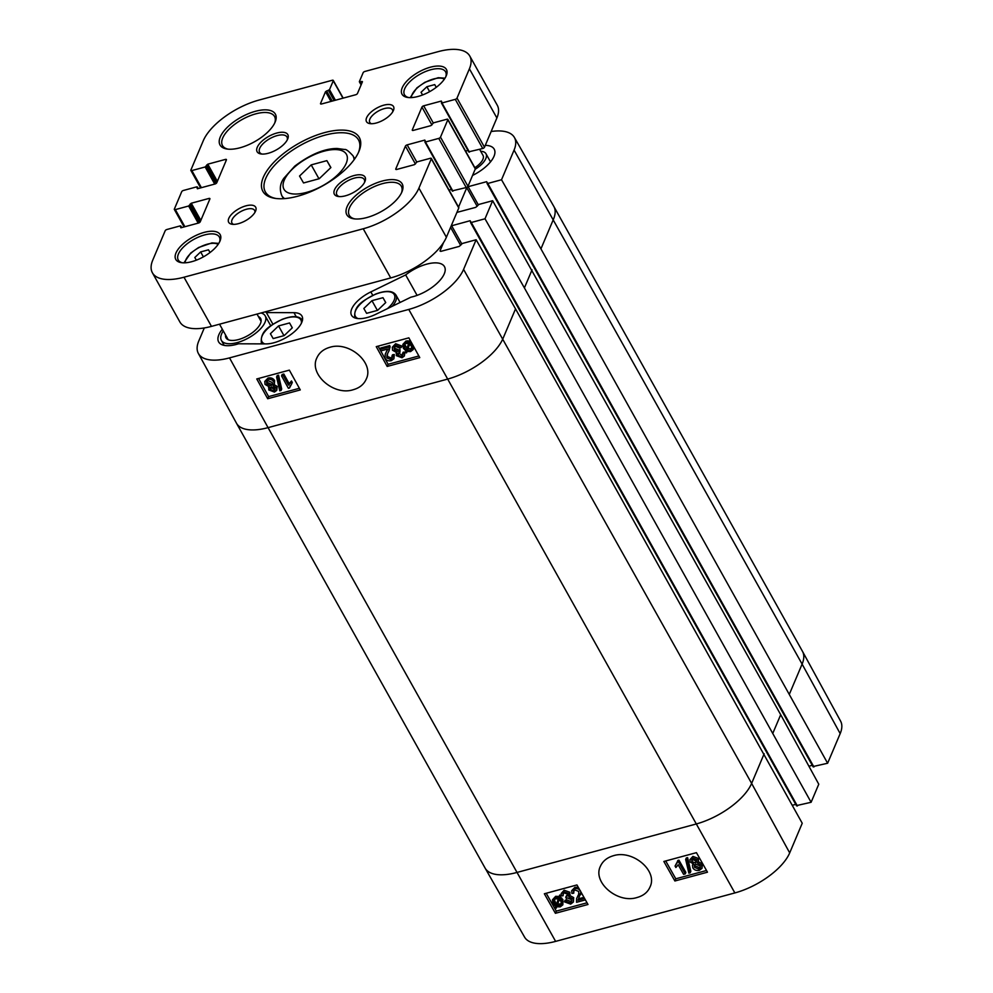 <?xml version="1.0" encoding="UTF-8"?>
<svg xmlns="http://www.w3.org/2000/svg" width="993" height="993" viewBox="0 0 993 993"><rect width="100%" height="100%" fill="white"/><g stroke="black" fill="none" stroke-linecap="round" stroke-linejoin="round"><path stroke-width="1.49" d="M289.546 322.948L292.314 327.802L284.197 335.597L273.174 338.576L270.406 333.722L278.536 325.927L289.546 322.948L292.29 327.839M278.536 325.927L283.973 335.659M382.975 297.689L385.743 302.555L377.613 310.35L366.603 313.329L363.835 308.475L371.953 300.668L382.975 297.689L385.706 302.58M371.953 300.668L377.39 310.412M422.596 94.956L421.044 92.299L426.878 86.726L434.723 84.604L436.287 87.297M436.25 87.334L434.723 84.604M429.634 91.654L426.878 86.726M319.225 178.715L303.548 182.96L299.538 176.034L311.206 164.888L326.883 160.643L330.892 167.556L319.225 178.715M330.793 167.656L326.883 160.643M318.976 178.79L311.206 164.888M479.631 149.36L483.02 155.405A15.429 6.814 150.8 0 1 474.853 167.693M258.403 316.568A19.823 8.751 150.8 0 1 260.613 318.468A19.823 8.751 150.8 0 1 247.58 335.783A19.823 8.751 150.8 0 1 226.007 337.806A19.823 8.751 150.8 0 1 225.535 334.939M223.288 330.93A25.098 11.084 -29.2 0 0 221.389 340.388A25.098 11.084 -29.2 0 0 248.709 337.819A25.098 11.084 -29.2 0 0 265.218 315.898A25.098 11.084 -29.2 0 0 261.01 312.981M228.042 149.149A29.815 13.157 150.8 0 1 222.494 145.561A29.815 13.157 150.8 0 1 255.784 113.847A29.815 13.157 150.8 0 1 274.54 116.479A29.815 13.157 150.8 0 1 274.689 123.07M468.857 151.792L482.747 148.516A1.564 0.695 -29.2 0 0 484.485 147.249L496.885 117.968A50.209 22.169 -29.2 0 0 497.257 105.221L469.788 56.055A50.209 22.169 150.8 0 1 469.404 68.802L457.016 98.084A1.564 0.695 150.8 0 1 455.278 99.362L441.972 102.962L441.339 101.05L423.676 105.817A1.564 0.695 -29.2 0 0 421.938 107.095L412.306 129.86A1.564 0.695 -29.2 0 0 412.294 130.257A1.564 0.695 -29.2 0 0 413.274 130.406L430.925 125.627L433.556 122.834L446.862 119.247A1.564 0.695 150.8 0 1 447.843 119.383A1.564 0.695 150.8 0 1 447.831 119.781L440.495 137.133A1.564 0.695 150.8 0 1 438.757 138.399L425.451 141.999L424.805 140.087L407.155 144.866A1.564 0.695 -29.2 0 0 405.417 146.132L395.785 168.909A1.564 0.695 -29.2 0 0 395.773 169.306A1.564 0.695 -29.2 0 0 396.753 169.443L414.404 164.664L417.035 161.884L430.341 158.284A1.564 0.695 150.8 0 1 431.322 158.421A1.564 0.695 150.8 0 1 431.31 158.818L418.922 188.099A50.209 22.169 150.8 0 1 363.227 228.762L183.99 277.221A50.209 22.169 150.8 0 1 152.401 272.79A50.209 22.169 150.8 0 1 152.785 260.042L165.173 230.761A1.564 0.695 150.8 0 1 166.911 229.495L180.217 225.895L180.85 227.807L198.513 223.04A1.564 0.695 -29.2 0 0 200.251 221.762L209.883 198.985A1.564 0.695 -29.2 0 0 209.895 198.588A1.564 0.695 -29.2 0 0 208.915 198.451L191.264 203.23L188.633 206.01L175.327 209.61A1.564 0.695 150.8 0 1 174.346 209.473A1.564 0.695 150.8 0 1 174.358 209.076L181.694 191.723A1.564 0.695 150.8 0 1 183.432 190.457L196.738 186.858L197.384 188.769L215.034 183.99A1.564 0.695 -29.2 0 0 216.772 182.724L226.404 159.947A1.564 0.695 -29.2 0 0 226.416 159.55A1.564 0.695 -29.2 0 0 225.436 159.414L207.785 164.18L205.154 166.973L191.848 170.573A1.564 0.695 150.8 0 1 190.867 170.436A1.564 0.695 150.8 0 1 190.879 170.039L203.267 140.758A50.209 22.169 150.8 0 1 258.962 100.082L332.283 80.259A1.564 0.695 150.8 0 1 333.263 80.408A1.564 0.695 150.8 0 1 333.263 80.805L329.515 89.655L325.518 91.691L320.553 103.446A1.564 0.695 -29.2 0 0 320.54 103.843A1.564 0.695 -29.2 0 0 321.521 103.98L355.742 94.732A1.564 0.695 -29.2 0 0 357.48 93.466L362.457 81.711L359.379 81.587L363.128 72.725A1.564 0.695 150.8 0 1 364.865 71.459L438.198 51.636A50.209 22.169 150.8 0 1 469.788 56.055M465.568 151.085L467.951 150.44M452.336 190.83L466.226 187.553A1.564 0.695 -29.2 0 0 467.964 186.287L475.312 168.934A1.564 0.695 -29.2 0 0 475.324 168.537A1.564 0.695 -29.2 0 0 474.977 168.338M449.047 190.122L451.43 189.477M152.401 272.79L179.882 321.955A50.209 22.169 -29.2 0 0 211.472 326.374L390.708 277.928A50.209 22.169 -29.2 0 0 446.391 237.253L458.791 207.971A1.564 0.695 -29.2 0 0 458.803 207.574A1.564 0.695 -29.2 0 0 458.456 207.376M255.424 111.29A31.689 13.989 -29.2 0 0 223.326 131.821A31.689 13.989 -29.2 0 0 226.963 149.012A31.689 13.989 -29.2 0 0 254.518 141.751A31.689 13.989 -29.2 0 0 275.135 122.089A31.689 13.989 -29.2 0 0 255.424 111.29M430.416 67.189A25.421 11.221 -29.2 0 0 404.672 83.648A25.421 11.221 -29.2 0 0 407.589 97.438A25.421 11.221 -29.2 0 0 429.696 91.617A25.421 11.221 -29.2 0 0 446.229 75.853A25.421 11.221 -29.2 0 0 430.416 67.189M276.749 133.05A17.576 7.758 -29.2 0 0 258.95 144.432A17.576 7.758 -29.2 0 0 260.973 153.965A17.576 7.758 -29.2 0 0 276.253 149.943A17.576 7.758 -29.2 0 0 287.685 139.045A17.576 7.758 -29.2 0 0 276.749 133.05M204.173 232.387A25.421 11.221 -29.2 0 0 178.43 248.858A25.421 11.221 -29.2 0 0 181.347 262.649A25.421 11.221 -29.2 0 0 203.453 256.827A25.421 11.221 -29.2 0 0 219.987 241.051A25.421 11.221 -29.2 0 0 204.173 232.387M245.954 205.836A15.478 6.839 -29.2 0 0 230.277 215.866A15.478 6.839 -29.2 0 0 232.052 224.257A15.478 6.839 -29.2 0 0 245.507 220.719A15.478 6.839 -29.2 0 0 255.586 211.112A15.478 6.839 -29.2 0 0 245.954 205.836M383.782 105.184A15.478 6.839 -29.2 0 0 368.105 115.213A15.478 6.839 -29.2 0 0 369.88 123.616A15.478 6.839 -29.2 0 0 383.348 120.066A15.478 6.839 -29.2 0 0 393.414 110.459A15.478 6.839 -29.2 0 0 383.782 105.184M382.218 181.049A31.689 13.989 -29.2 0 0 350.119 201.591A31.689 13.989 -29.2 0 0 353.769 218.783A31.689 13.989 -29.2 0 0 381.324 211.521A31.689 13.989 -29.2 0 0 401.942 191.86A31.689 13.989 -29.2 0 0 382.218 181.049M324.562 132.615A55.223 24.378 -29.2 0 0 268.619 168.4A55.223 24.378 -29.2 0 0 274.974 198.352A55.223 24.378 -29.2 0 0 322.986 185.703A55.223 24.378 -29.2 0 0 358.92 151.445A55.223 24.378 -29.2 0 0 324.562 132.615M354.004 175.562A17.576 7.758 -29.2 0 0 336.205 186.945A17.576 7.758 -29.2 0 0 338.228 196.477A17.576 7.758 -29.2 0 0 353.508 192.456A17.576 7.758 -29.2 0 0 364.94 181.545A17.576 7.758 -29.2 0 0 354.004 175.562M408.682 97.562A23.534 10.389 150.8 0 1 404.499 94.782A23.534 10.389 150.8 0 1 430.776 69.746A23.534 10.389 150.8 0 1 445.584 71.819A23.534 10.389 150.8 0 1 445.77 76.833M339.333 196.589A15.689 6.926 150.8 0 1 336.85 194.814A15.689 6.926 150.8 0 1 354.364 178.119A15.689 6.926 150.8 0 1 364.245 179.497A15.689 6.926 150.8 0 1 364.456 182.551M262.09 154.076A15.689 6.926 150.8 0 1 259.595 152.301A15.689 6.926 150.8 0 1 277.121 135.607A15.689 6.926 150.8 0 1 286.989 136.997A15.689 6.926 150.8 0 1 287.2 140.05M276.029 198.501A53.349 23.547 150.8 0 1 265.354 191.922A53.349 23.547 150.8 0 1 324.922 135.172A53.349 23.547 150.8 0 1 358.485 139.876A53.349 23.547 150.8 0 1 358.485 152.413M182.439 262.773A23.534 10.389 150.8 0 1 178.256 259.992A23.534 10.389 150.8 0 1 204.533 234.944A23.534 10.389 150.8 0 1 219.341 237.017A23.534 10.389 150.8 0 1 219.527 242.044M354.836 218.919A29.815 13.157 150.8 0 1 349.3 215.332A29.815 13.157 150.8 0 1 382.59 183.618A29.815 13.157 150.8 0 1 401.346 186.237A29.815 13.157 150.8 0 1 401.495 192.841M371.432 123.728A12.971 5.722 150.8 0 1 369.781 122.4A12.971 5.722 150.8 0 1 384.279 108.597A12.971 5.722 150.8 0 1 392.434 109.739A12.971 5.722 150.8 0 1 392.707 111.837M233.603 224.381A12.971 5.722 150.8 0 1 231.952 223.04A12.971 5.722 150.8 0 1 246.438 209.25A12.971 5.722 150.8 0 1 254.605 210.392A12.971 5.722 150.8 0 1 254.878 212.49M270.804 387.307L274.341 389.417L275.123 389.057M274.887 388.362L274.999 389.864L273.72 390.845L270.431 389.467L270.307 387.94L271.573 386.972L274.887 388.362M266.993 381.275L267.353 382.504L271.548 384.279L272.628 383.732M272.268 382.504L272.467 384.514L270.928 385.706L266.732 383.931L266.534 381.92L268.11 380.704L272.268 382.504M276.563 387.841L276.786 390.336L274.44 392.074L268.718 389.914L269.351 386.898L265.032 384.415L264.771 381.449L267.427 379.463C270.357 378.879 272.554 379.736 273.994 382.044L274.316 384.639L273.125 385.88L276.563 387.841L277.196 386.414L276.786 390.336M264.771 381.449L268.048 378.035C270.977 377.452 273.174 378.308 274.614 380.617L274.316 384.639M273.745 384.44L277.196 386.414M281.069 390.472L279.728 390.832L276.588 376.98L277.941 376.62L281.069 390.472L281.689 389.045L278.561 375.193L277.941 376.62M278.561 375.193L277.208 375.553L276.588 376.98M283.204 375.441L288.553 385.11L290.875 382.379L291.681 383.844L289.472 388.015L288.404 388.3L281.54 375.888L283.204 375.441L283.824 374.013L289.174 383.683L288.553 385.11M289.174 383.683L291.495 380.952L290.875 382.379M291.495 380.952L292.302 382.417L291.681 383.844M290.241 385.594L289.472 388.015M283.824 374.013L282.161 374.46L281.54 375.888M380.145 349.412L389.107 346.991L388.995 350.877L387.084 354.6L386.86 357.964L390.597 359.416L392.148 358.262L391.887 356.214L393.687 355.916L393.911 358.758L391.254 360.682C388.449 361.241 386.401 360.484 385.123 358.386L385.21 354.315L387.605 349.077L380.952 350.877L380.145 349.412L380.766 347.984L389.74 345.552L389.107 346.991M389.74 345.552L389.504 348.096M390.125 346.669L388.995 350.877M387.444 353.843L387.481 356.537L391.23 357.989L392.285 357.468M393.687 355.916L394.308 354.489L392.508 354.786L391.887 356.214M394.308 354.489L393.911 358.758M385.21 354.315L387.493 349.673M387.295 350.244L387.605 349.077M399.683 348.121L395.686 346.408L394.122 347.649L394.32 349.747L398.305 351.435L399.385 350.951L399.943 352.329L397.845 353.707L398.032 355.196L401.321 356.524L402.649 355.494L402.537 353.632L404.35 353.446L404.374 355.978L402.041 357.765L396.294 355.631L396.778 352.614L392.558 350.256L392.322 347.227L395.003 345.154L401.246 347.476L399.683 348.121M394.569 347.004L394.941 348.32L398.925 350.008L400.005 349.524L399.385 350.951M400.005 349.524L399.943 352.329M398.379 353.036L401.942 355.097L402.773 354.7M404.35 353.446L404.983 352.019L403.158 352.205L402.537 353.632M404.983 352.019L404.374 355.978M396.728 352.081L396.108 353.508L396.778 352.614M392.322 347.227L395.624 343.727L401.867 346.048L401.246 347.476M404.635 344.174L407.068 348.518M406.447 349.946L404.647 347.86L404.213 344.832L406.038 343.404L408.607 343.553L406.447 349.946M407.353 350.417L409.513 344L411.363 346.098L411.859 349.126L409.972 350.603L407.353 350.417L407.974 348.99L412.033 348.382M409.625 344.087L407.974 348.99M406.509 352.9L405.566 352.565L406.075 351.05L403.332 348.258L402.848 344.422L405.442 342.399L408.955 342.523L409.451 341.071L410.394 341.406L409.873 342.92L412.678 345.713L413.175 349.586L410.543 351.609L406.993 351.46L406.509 352.9L407.118 351.497M402.848 344.422L406.063 340.971L409.575 341.096M409.972 339.879L409.451 341.071M410.643 341.096L409.873 342.92M414.031 347.24L413.175 349.586M258.602 378.457L268.631 396.592L299.377 388.288M378.097 346.147L388.126 364.294L418.872 355.978M256.765 378.954L289.348 370.141L300.283 389.926L267.7 398.739L256.765 378.954M267.7 398.739L268.631 396.592M387.183 366.442L376.248 346.644L408.843 337.843L419.778 357.629L387.183 366.442L388.126 364.294M329.85 347.302C349.251 340.996 374.46 362.917 366.243 379.115C363.91 384.403 359.578 387.94 353.223 389.715C333.809 396.195 308.711 374.063 316.841 357.939C319.212 352.664 323.544 349.126 329.85 347.302M764.163 753.761L751.627 783.403A50.209 22.169 150.8 0 1 695.932 824.066L516.695 872.524A50.209 22.169 150.8 0 1 485.155 868.18L524.565 937.107A49.439 21.821 -29.2 0 0 555.621 941.389L734.857 892.93A49.439 21.821 -29.2 0 0 789.696 852.9L802.232 823.247L515.541 308.885L476.131 239.747L463.582 269.388A49.439 21.821 150.8 0 1 408.756 309.431L229.52 357.89A49.439 21.821 150.8 0 1 198.364 353.446A49.439 21.821 150.8 0 1 198.786 340.971L204.297 327.951M405.653 274.924A28.238 12.462 150.8 0 1 444.479 266.645A28.238 12.462 150.8 0 1 436.697 283.638A28.238 12.462 150.8 0 1 410.891 297.192L376.074 314.173A25.098 11.084 150.8 0 1 351.547 315.29A25.098 11.084 150.8 0 1 370.848 291.905L405.653 274.924L417.085 295.368M265.23 311.839A28.238 12.462 150.8 0 1 266.385 312.572L293.965 312.683A25.098 11.084 150.8 0 1 301.946 316.047A25.098 11.084 150.8 0 1 292.29 333.449A25.098 11.084 150.8 0 1 266.099 343.901L238.531 343.789A28.238 12.462 150.8 0 1 218.646 341.915A28.238 12.462 150.8 0 1 222.333 329.217M266.385 312.572L272.926 324.277M485.279 145.375A28.238 12.462 150.8 0 1 494.204 149.161A28.238 12.462 150.8 0 1 472.569 175.426M458.543 207.115L466.76 187.702L468.15 186.684L486.62 181.694L487.799 183.457L501.527 179.745L540.937 248.871L827.628 763.245L813.13 766.522M491.138 131.523A49.439 21.821 150.8 0 1 514.399 137.468A49.439 21.821 150.8 0 1 514.076 150.092L501.527 179.745M476.131 239.747L462.403 243.459L459.238 246.401L440.768 251.39L439.986 250.956L443.548 242.565M451.207 225.883L470.099 220.731L471.278 222.494L485.006 218.783L524.403 287.908L811.107 802.282L796.609 805.571M811.107 802.282L818.766 784.209L780.697 714.712L492.652 200.71L485.006 218.783M492.652 200.71L478.924 204.421L475.759 207.351L456.917 212.403M585.398 899.906L576.561 902.289L576.585 898.628L578.646 894.544L578.758 891.429L575.009 890.013L573.457 891.18L573.743 893.179L571.931 893.477L571.683 890.709L574.351 888.76C577.156 888.189 579.204 888.946 580.495 891.006M576.585 898.628L578.894 893.861M573.942 890.522L573.743 893.179M571.683 890.709L574.947 887.295L578.286 887.32M580.868 891.888L578.063 900.229L584.579 898.466M581.352 892.757L580.533 894.817M578.336 899.137L578.063 900.229L578.658 898.764L583.946 897.337M565.96 901.197L569.982 902.885L571.558 901.607L571.335 899.571L567.338 897.92L566.258 898.404L565.7 897.039L567.797 895.649L567.599 894.209L564.297 892.893L562.957 893.948L563.081 895.76L561.268 895.947L561.219 893.489L563.565 891.677L569.324 893.762L568.852 896.753L573.085 899.075L573.371 902.004L570.677 904.126L564.409 901.843L565.96 901.197L566.569 899.732L570.59 901.421L571.707 900.812M567.859 894.879L565.7 897.039M563.441 893.303L563.081 895.76M561.219 893.489L564.173 890.212L569.932 892.297L569.461 895.289L573.693 897.61L573.371 902.004M570.143 894.358L568.852 896.753M566.569 899.732L565.017 900.378L564.409 901.843M559.183 899.422L560.995 901.47L561.479 904.424L559.63 905.889L557.048 905.753L559.183 899.422M559.27 899.484L557.656 904.288L561.641 903.63M558.898 904.561L558.289 906.013M557.656 904.288L557.048 905.753M558.289 898.95L556.142 905.306L554.293 903.233L553.759 900.291L555.658 898.789L558.289 898.95M554.206 899.584L555.745 902.972L555.137 904.437M555.745 902.972L556.75 903.841M559.109 896.493L560.064 896.828L559.556 898.33L562.311 901.073L562.845 904.822L560.238 906.882L556.713 906.758L556.229 908.198L555.273 907.875L555.782 906.373L552.964 903.618L552.431 899.844L555.087 897.784L558.625 897.92L559.717 895.028L560.66 895.363L560.064 896.828M560.66 895.363L559.556 898.33M560.151 896.865L562.907 899.621L562.845 904.822M556.8 906.795L556.229 908.198M552.431 899.844L555.683 896.319L559.233 896.456M692.245 859.441L696.565 861.092M691.873 861.539L691.736 860.087L693.027 859.082L696.316 860.435L696.465 861.912L695.199 862.905L691.873 861.539L692.469 860.075M694.752 864.704L695.112 865.859L699.295 867.621L700.413 867.038M694.504 867.323L694.293 865.362L695.832 864.146L700.053 865.896L700.276 867.845L698.687 869.086L694.504 867.323L695.112 865.859M690.185 862.061L689.936 859.64L692.295 857.853L698.042 859.975L698.278 861.936L697.421 862.967L701.753 865.412L702.051 868.279L699.37 870.315C696.441 870.898 694.244 870.054 692.791 867.783L692.444 865.251L693.635 863.984L690.185 862.061M689.936 859.64L692.903 856.4L698.638 858.511L698.278 861.936M698.017 861.502L702.361 863.947L702.051 868.279M685.666 859.466L687.007 859.106L690.209 872.785L688.869 873.157L685.666 859.466L686.275 858.002L687.615 857.642L687.007 859.106M687.615 857.642L690.818 871.32L690.209 872.785M683.594 874.337L678.207 864.791L675.885 867.497L675.066 866.045L677.263 861.924L678.331 861.639L685.269 873.89L683.594 874.337M677.152 862.768L675.066 866.045M678.331 861.639L678.939 860.174L677.859 860.459L677.263 861.924M678.939 860.174L685.865 872.425L685.269 873.89M546.212 893.253L556.303 911.102L587.024 902.798M665.707 860.956L675.799 878.805L706.519 870.489M674.892 880.99L663.845 861.465L696.441 852.652L707.475 872.189L674.892 880.99L675.799 878.805M555.397 913.299L544.35 893.762L576.945 884.949L587.993 904.486L555.397 913.299L556.303 911.102M613.376 855.73C632.802 849.425 658.111 870.973 650.005 886.997C647.746 892.235 643.427 895.748 637.047 897.511C617.621 903.891 592.3 882.231 600.405 866.268C602.776 861.08 607.108 857.567 613.376 855.73M812.262 765.318L808.91 766.224M795.741 804.355L792.389 805.261M827.628 763.245L840.177 733.604A49.439 21.821 -29.2 0 0 840.599 721.129L802.53 651.445A50.209 22.169 150.8 0 1 802.108 664.106L514.076 150.092M475.163 169.269A18.83 8.316 -29.2 0 0 485.987 153.754A18.83 8.316 -29.2 0 0 480.686 151.246M203.391 256.852L200.636 251.924L208.48 249.814L210.044 252.507L208.48 249.814M196.353 260.166L194.802 257.51L200.636 251.924M264.759 343.901A22.28 9.831 150.8 0 1 276.476 322.241A22.28 9.831 150.8 0 1 301.351 323.296M302.505 320.255C299.265 315.737 292.438 315.464 282.012 319.411C271.734 325.071 259.744 329.912 261.42 343.218A23.534 10.389 -29.2 0 0 261.867 343.888M358.026 318.579A22.28 9.831 150.8 0 1 363.326 301.425A22.28 9.831 150.8 0 1 390.795 292.116A22.28 9.831 150.8 0 1 387.493 308.6M392.285 306.266A23.534 10.389 -29.2 0 0 395.922 294.995C392.682 290.49 385.855 290.204 375.428 294.164C365.151 299.824 353.16 304.652 354.836 317.959M411.387 97.587A19.45 8.589 150.8 0 1 424.694 82.68A19.45 8.589 150.8 0 1 444.368 79.167M306.489 192.406A35.773 15.789 150.8 0 1 292.761 168.748A35.773 15.789 150.8 0 1 346.383 154.25A35.773 15.789 150.8 0 1 306.489 192.406M354.079 159.761A40.8 18.011 -29.2 0 0 353.024 155.827C348.729 151.147 345.961 149.037 344.708 149.509L337.086 148.466C324.45 148.503 310.325 154.399 294.735 166.154L283.849 178.268C280.014 183.618 279.331 189.402 281.801 195.633A40.8 18.011 -29.2 0 0 284.594 198.6M181.582 227.608L180.8 226.218M209.597 199.68L208.915 198.451M200.834 220.372L191.264 203.23M200.201 221.861L190.209 203.987M199.394 222.631L189.675 205.253M198.19 223.115L188.633 206.01M184.884 226.714L175.327 209.61M198.103 188.571L197.334 187.18M226.119 160.63L225.436 159.414M217.368 181.322L207.785 164.18M216.722 182.811L206.743 164.95M215.915 183.593L206.196 166.216M214.711 184.077L205.154 166.973M201.405 187.677L191.848 170.573M342.97 98.183L333.263 80.805M335.411 100.231L329.515 89.655M334.144 100.566L328.46 90.425M332.233 101.087L326.56 90.934M330.954 101.435L325.518 91.691M362.284 82.121L361.874 81.389M361.34 84.355L359.962 81.91M496.885 117.968L469.404 68.802M484.485 147.249L457.016 98.084M482.747 148.516L455.278 99.362M469.441 152.115L441.972 102.962M441.748 101.782L441.339 101.05M433.258 122.946L423.676 105.817M431.93 124.957L421.938 107.095M475.312 168.934L447.831 119.781M467.964 186.287L440.495 137.133M466.226 187.553L438.757 138.399M452.92 191.153L425.451 141.999M425.215 140.82L424.805 140.087M416.737 161.996L407.155 144.866M415.409 163.994L405.417 146.132M458.791 207.971L431.31 158.818M446.391 237.253L418.922 188.099M390.708 277.928L363.227 228.762M211.472 326.374L183.99 277.221M274.341 389.417L273.72 390.845M271.064 388.04L270.431 389.467M271.548 384.279L270.928 385.706M267.353 382.504L266.732 383.931M268.048 378.035L267.427 379.463M274.614 380.617L273.994 382.044M387.481 356.537L386.86 357.964M391.23 357.989L390.597 359.416M386.91 350.728L386.289 352.155M394.941 348.32L394.32 349.747M398.925 350.008L398.305 351.435M398.652 353.769L398.032 355.196M401.942 355.097L401.321 356.524M395.624 343.727L395.003 345.154M405.268 346.433L404.647 347.86M410.593 349.164L409.972 350.603M406.063 340.971L405.442 342.399M407.862 340.76L407.242 342.188M515.541 308.885L502.992 338.526A50.209 22.169 150.8 0 1 447.297 379.189L268.06 427.648L229.52 357.89M734.857 892.93L408.756 309.431M370.848 291.905L372.772 295.343M293.965 312.683L296.237 316.742M466.76 187.702L477.161 206.308M487.799 183.457L813.912 766.956M471.278 222.494L797.391 805.993M532.062 269.835L524.403 287.908M789.696 852.9L751.627 783.403L463.582 269.388M514.399 137.468L553.809 206.395A50.209 22.169 150.8 0 1 553.858 206.482A50.209 22.169 150.8 0 1 553.473 219.23L540.937 248.871M555.621 941.389L268.06 427.648A50.209 22.169 150.8 0 1 236.471 423.217A50.209 22.169 150.8 0 1 236.433 423.13L198.364 353.446M780.697 714.712L773.038 732.797M485.155 868.18A50.209 22.169 150.8 0 1 485.105 868.093L236.471 423.217M553.858 206.482L802.481 651.358A50.209 22.169 150.8 0 1 802.53 651.445M840.177 733.604L802.108 664.106L789.559 693.747M578.087 895.376L577.479 896.84M574.947 887.295L574.351 888.76M570.59 901.421L569.982 902.885M566.581 895.525L565.973 896.989M564.173 890.212L563.565 891.677M569.932 892.297L569.324 893.762M573.693 897.61L573.085 899.075M560.238 904.424L559.63 905.889M554.888 901.781L554.293 903.233M561.69 897.995L561.082 899.459M562.907 899.621L562.311 901.073M555.683 896.319L555.087 897.784M695.795 861.44L695.199 862.905M699.295 867.621L698.687 869.086M692.903 856.4L692.295 857.853M698.638 858.511L698.042 859.975M702.361 863.947L701.753 865.412M468.15 186.684L478.241 204.719M486.62 181.694L487.166 182.662M461.72 243.769L451.629 225.721M450.586 227.36L460.64 245.345M470.099 220.731L470.645 221.712M185.157 262.797A19.45 8.589 150.8 0 1 198.451 247.89A19.45 8.589 150.8 0 1 218.125 244.377M261.42 343.218L261.792 343.888M395.922 294.995L400.092 302.455M445.013 78.174L438.211 77.702L424.867 82.295L416.874 87.893L410.208 97.624M281.801 195.633L283.502 198.674M353.024 155.827L354.724 158.868M261.072 321.347L257.013 314.061M228.204 339.718L219.527 324.202M270.766 325.816L265.218 315.898M224.182 345.378L221.389 340.388M184.102 226.925L174.346 209.473M198.228 188.533L197.334 186.932M200.623 187.888L190.867 170.436M343.181 98.133L333.263 80.408M361.104 84.914L359.379 81.823M468.845 152.028L441.376 102.875M475.324 168.537L447.843 119.383M452.324 191.078L424.855 141.912M458.803 207.574L431.322 158.421M181.707 227.571L180.813 225.982M268.507 387.903L269.128 386.476M692.444 865.251L693.04 863.786M487.004 183.345L813.118 766.844M470.483 222.382L796.597 805.882M490.517 161.859L485.987 153.754M218.77 243.384L211.968 242.9L198.625 247.493L190.631 253.103L183.966 262.835"/></g></svg>

